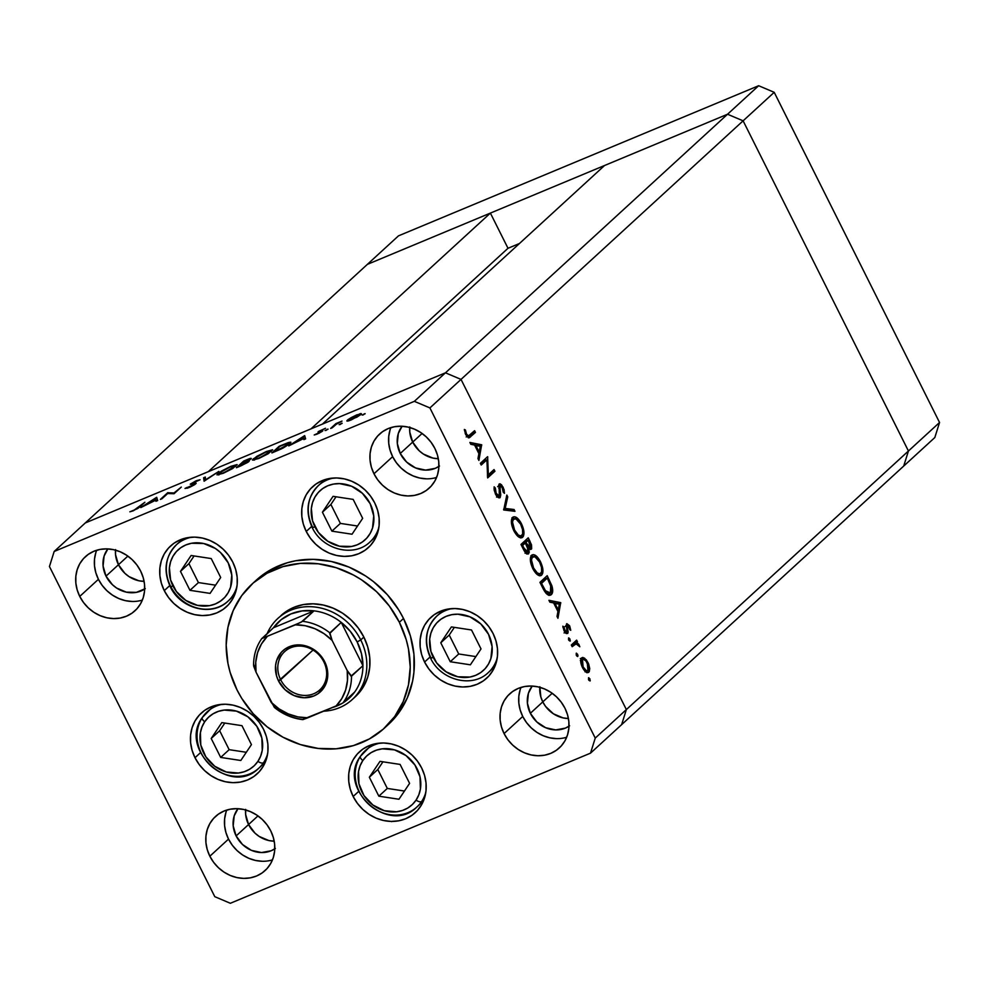 <?xml version="1.0" encoding="UTF-8"?>
<svg xmlns="http://www.w3.org/2000/svg" width="989" height="989" viewBox="0 0 989 989"><rect width="100%" height="100%" fill="white"/><g stroke="black" fill="none" stroke-linecap="round" stroke-linejoin="round"><path stroke-width="1.48" d="M377.39 533.615A38.212 33.923 47.5 0 1 376.067 534.233M312.19 527.471A4.896 0.692 -26.6 0 0 314.898 526.803A33.317 29.583 47.5 0 1 327.767 485.772A33.317 29.583 47.5 0 1 370.195 503.747L373.743 515.912L372.532 527.978L370.183 533.405L366.771 538.115L362.419 541.96L357.313 544.778L351.639 546.46L339.462 546.2L327.767 541.243L318.31 532.329L312.549 520.82L311.35 508.47L312.549 502.56L314.898 497.146L318.31 492.435L322.661 488.591L327.767 485.772L333.454 484.091L339.474 483.609L351.651 486.267L362.431 493.338L370.195 503.747A33.317 29.583 47.5 0 1 357.313 544.778A33.317 29.583 47.5 0 1 314.898 526.803A4.896 0.692 153.4 0 1 312.19 527.471A4.896 0.692 153.4 0 1 312.499 526.964A38.212 33.923 47.5 0 1 318.384 485.587A38.212 33.923 47.5 0 1 333.664 478.021M378.886 527.36A38.212 33.923 47.5 0 1 370.022 541.923L376.488 535.989M362.666 518.335L353.172 499.396L333.058 496.33L322.426 512.215L331.908 531.155L352.035 534.221L362.666 518.335L352.035 534.221L331.908 531.155L340.377 523.404L357.524 526.012L340.377 523.404L331.908 531.155L322.426 512.215L330.882 504.452L340.377 523.404L330.882 504.452L322.426 512.215L333.058 496.33L353.172 499.396L362.666 518.335M326.568 480.221A38.212 33.923 47.5 0 1 327.297 478.96M336.025 496.787L330.882 504.452L336.025 496.787M444.914 610.806A38.212 33.923 47.5 0 1 445.643 609.545M433.244 657.376A33.317 29.583 47.5 0 1 446.113 616.357A33.317 29.583 47.5 0 1 488.541 634.332L492.089 646.497L490.878 658.563L488.529 663.978L485.117 668.7L480.765 672.545L475.66 675.351L469.985 677.032L457.808 676.785L446.113 671.828L436.656 662.914L430.895 651.405L429.696 639.055L430.895 633.145L433.244 627.731L436.656 623.008L441.007 619.176L446.113 616.357L451.8 614.676L457.82 614.194L469.998 616.852L480.778 623.923L488.541 634.332A33.317 29.583 47.5 0 1 475.66 675.351A33.317 29.583 47.5 0 1 433.244 657.376A4.896 0.692 153.4 0 1 430.536 658.056A4.896 0.692 -26.6 0 0 433.244 657.376M443.196 610.238L436.73 616.172C425.443 627.966 423.379 641.923 430.524 658.056A4.896 0.692 153.4 0 1 430.845 657.549A38.212 33.923 47.5 0 1 436.73 616.172A38.212 33.923 47.5 0 1 452.01 608.606M497.232 657.945A38.212 33.923 47.5 0 1 488.368 672.508L494.834 666.574M440.773 642.788L450.255 661.74L470.381 664.806L481.013 648.92L471.518 629.981L451.404 626.915L440.773 642.788L449.229 635.037L458.723 653.976L475.87 656.597L458.723 653.976L450.255 661.74L458.723 653.976L449.229 635.037L440.773 642.788L451.404 626.915L471.518 629.981L481.013 648.92L470.381 664.806L450.255 661.74L440.773 642.788M495.736 664.188A38.212 33.923 47.5 0 1 494.413 664.818M454.371 627.36L449.229 635.037L454.371 627.36M425.814 792.387A38.212 33.923 47.5 0 1 421.648 801.473A4.896 2.201 -146.2 0 1 416.085 800.089A33.317 29.583 47.5 0 1 372.915 805.034A33.317 29.583 47.5 0 1 362.852 760.516A33.317 29.583 47.5 0 1 406.022 755.571A33.317 29.583 47.5 0 1 416.085 800.089A4.896 2.201 33.8 0 0 421.648 801.473L424.12 799.211L421.648 801.473A38.212 33.923 47.5 0 1 416.95 806.95A38.212 33.923 47.5 0 1 369.008 804.576A38.212 33.923 47.5 0 1 360.602 756.091A4.896 2.201 33.8 0 0 360.441 756.301A4.896 2.201 33.8 0 0 362.852 760.516L366.598 756.078L371.221 752.567L376.537 750.119L382.36 748.834L394.586 749.885L406.022 755.571L414.947 765.029L420.004 776.81L420.399 789.123L418.804 794.884L416.085 800.089L412.351 804.527L407.728 808.05L402.399 810.498L396.589 811.784L384.362 810.72L372.915 805.034L363.989 795.576L358.945 783.795L358.55 771.494L360.132 765.721L362.852 760.516A4.896 2.201 -146.2 0 1 360.441 756.301A4.896 2.201 -146.2 0 1 360.602 756.091A38.212 33.923 47.5 0 1 365.312 750.614A38.212 33.923 47.5 0 1 380.592 743.048M367.673 748.661A38.212 33.923 -132.5 0 0 360.602 756.091M379.986 761.357L369.354 777.243L378.836 796.182L398.963 799.248L409.594 783.362L400.1 764.423L379.986 761.357L400.1 764.423L409.594 783.362L398.963 799.248L378.836 796.182L387.305 788.431L404.452 791.039L387.305 788.431L378.836 796.182L369.354 777.243L377.81 769.479L387.305 788.431L377.81 769.479L369.354 777.243L379.986 761.357M414.589 808.903A38.212 33.923 -132.5 0 0 421.648 801.473M382.953 761.814L377.81 769.479L382.953 761.814M267.66 753.63A38.212 33.923 47.5 0 1 263.507 762.717A4.896 2.201 -146.2 0 1 257.931 761.332A33.317 29.583 47.5 0 1 214.761 766.277A33.317 29.583 47.5 0 1 204.698 721.76A33.317 29.583 47.5 0 1 247.88 716.815A33.317 29.583 47.5 0 1 257.931 761.332A4.896 2.201 33.8 0 0 263.507 762.717L265.979 760.454L263.507 762.717A38.212 33.923 47.5 0 1 258.797 768.193A38.212 33.923 47.5 0 1 210.855 765.82A38.212 33.923 47.5 0 1 202.461 717.346A4.896 2.201 33.8 0 0 202.288 717.544A4.896 2.201 33.8 0 0 204.698 721.76L208.444 717.322L213.068 713.811L218.384 711.363L224.206 710.077L236.433 711.128L247.88 716.815L256.806 726.272L261.85 738.054L262.246 750.367L260.651 756.128L257.931 761.332L254.198 765.783L249.574 769.294L244.246 771.741L238.436 773.027L226.209 771.964L214.761 766.277L205.836 756.82L200.792 745.051L200.396 732.738L201.991 726.964L204.698 721.76A4.896 2.201 -146.2 0 1 202.288 717.544A4.896 2.201 -146.2 0 1 202.461 717.346A38.212 33.923 47.5 0 1 207.158 711.857A38.212 33.923 47.5 0 1 222.438 704.292M209.52 709.904A38.212 33.923 -132.5 0 0 202.461 717.346M221.833 722.6L211.201 738.486L220.683 757.426L240.809 760.492L251.441 744.618L241.959 725.666L221.833 722.6L241.959 725.666L251.441 744.618L240.809 760.492L220.683 757.426L229.151 749.674L246.298 752.283L229.151 749.674L220.683 757.426L211.201 738.486L219.669 730.735L229.151 749.674L219.669 730.735L211.201 738.486L221.833 722.6M256.435 770.147A38.212 33.923 -132.5 0 0 263.507 762.717M224.8 723.058L219.669 730.735L224.8 723.058M184.609 539.401A38.212 33.923 47.5 0 1 185.351 538.14M172.951 585.97A33.317 29.583 47.5 0 1 185.821 544.951A33.317 29.583 47.5 0 1 228.236 562.914L231.785 575.091L230.585 587.157L228.236 592.572L224.824 597.282L220.473 601.127L215.367 603.945L209.693 605.627L197.516 605.367L185.808 600.41L176.363 591.496L170.603 579.987L169.403 567.637L170.603 561.74L172.951 556.325L176.363 551.602L180.715 547.758L185.821 544.951L191.495 543.258L203.672 543.517L215.379 548.475L220.485 552.505L228.236 562.914A33.317 29.583 47.5 0 1 215.367 603.945A33.317 29.583 47.5 0 1 172.951 585.97A4.896 0.692 153.4 0 1 170.244 586.65A4.896 0.692 -26.6 0 0 172.951 585.97M182.903 538.82L176.438 544.754C165.151 556.547 163.086 570.517 170.232 586.638A4.896 0.692 153.4 0 1 170.553 586.143A38.212 33.923 47.5 0 1 176.438 544.754A38.212 33.923 47.5 0 1 191.705 537.188M236.94 586.526A38.212 33.923 47.5 0 1 228.076 601.089A38.212 33.923 47.5 0 1 170.825 586.687M180.48 571.382L189.962 590.322L210.076 593.388L220.708 577.502L211.226 558.562L191.112 555.497L180.48 571.382L188.936 563.619L198.418 582.57L215.577 585.179L198.418 582.57L189.962 590.322L198.418 582.57L188.936 563.619L180.48 571.382L191.112 555.497L211.226 558.562L220.708 577.502L210.076 593.388L189.962 590.322L180.48 571.382M235.444 592.782A38.212 33.923 47.5 0 1 234.121 593.412M194.079 555.954L188.936 563.619L194.079 555.954M568.415 718.509A27.519 24.428 47.5 0 1 542.788 701.881L552.196 693.264L542.788 701.881L540.847 696.948L539.858 686.749L540.847 696.948L542.788 701.881A27.519 24.428 47.5 0 1 539.809 687.306A27.519 24.428 -132.5 0 0 542.788 701.881A27.519 24.428 -132.5 0 0 568.415 718.509L563.075 717.903L553.42 713.811L545.607 706.455L542.788 701.881L530.351 713.292L542.788 701.881L545.607 706.455L553.42 713.811L563.075 717.903L568.415 718.509M274.2 841.157A27.519 24.428 47.5 0 1 248.573 824.529L257.968 815.9L248.573 824.529L245.643 814.479L245.643 809.385L245.643 814.479L248.573 824.529A27.519 24.428 47.5 0 1 245.593 809.954A27.519 24.428 -132.5 0 0 248.573 824.529A27.519 24.428 -132.5 0 0 274.2 841.157M144.097 581.359A27.519 24.428 47.5 0 1 118.47 564.719L127.878 556.102L118.47 564.719L115.54 554.681L115.54 549.587L115.54 554.681L118.47 564.719A27.519 24.428 47.5 0 1 115.49 550.144A27.519 24.428 -132.5 0 0 118.47 564.719A27.519 24.428 -132.5 0 0 144.097 581.359L138.757 580.741L129.089 576.649L124.874 573.323L118.47 564.719L106.021 576.13L118.47 564.719L124.874 573.323L129.089 576.649L138.757 580.741L144.097 581.359M438.325 458.711A27.519 24.428 47.5 0 1 412.697 442.083L422.093 433.466L412.697 442.083L409.767 432.032L409.767 426.939L409.767 432.032L412.697 442.083A27.519 24.428 47.5 0 1 409.718 427.508A27.519 24.428 -132.5 0 0 412.697 442.083A27.519 24.428 -132.5 0 0 438.325 458.711L432.984 458.105L423.317 454.013L419.101 450.675L412.697 442.083L400.248 453.481L412.697 442.083L419.101 450.675L423.317 454.013L432.984 458.105L438.325 458.711M727.533 114.242L445.458 372.816L322.439 424.096L604.526 165.522L727.533 114.242L604.526 165.522L322.439 424.096L445.458 372.816L727.533 114.242L743.11 120.831L727.533 114.242L743.11 120.831L461.022 379.405L445.458 372.816L85.289 522.946L367.364 264.372L727.533 114.242L743.11 120.831L908.434 450.996L743.11 120.831L908.434 450.996L626.358 709.57L461.022 379.405L445.458 372.816L85.289 522.946L367.364 264.372L727.533 114.242L758.65 85.722L774.214 92.323L939.55 422.488L934.828 437.534L939.55 422.488L908.434 450.996L903.711 466.054L908.434 450.996L903.711 466.054L621.636 724.628L626.358 709.57L461.022 379.405L743.11 120.831L908.434 450.996L903.711 466.054L934.828 437.534L621.636 724.628L626.358 709.57L939.55 422.488L774.214 92.323L743.11 120.831L774.214 92.323L758.65 85.722L727.533 114.242M519.435 243.504L508 248.276L490.383 213.092L208.308 471.666L85.289 522.946L54.172 551.466L414.342 401.336L445.458 372.816L414.342 401.336L54.172 551.466L49.45 566.512L214.786 896.677L49.45 566.512L54.172 551.466L85.289 522.946L208.308 471.666L490.383 213.092L508 248.276L519.435 243.504M273.928 841.157L268.86 840.551L259.192 836.447L254.977 833.121L248.573 824.529L236.124 835.928L248.573 824.529L254.977 833.121L259.192 836.447L268.86 840.551L273.928 841.157M311.003 428.855L508 248.276L311.003 428.855M280.851 615.702L285.364 612.043L293.807 607.394L303.178 604.613L313.13 603.822L323.279 605.033L333.231 608.21L342.602 613.217L351.046 619.88L358.216 627.941L363.853 637.077A55.025 48.857 47.5 0 1 355.385 696.676L352.269 699.52A55.025 48.857 47.5 0 1 323.65 711.202A55.025 48.857 -132.5 0 0 360.738 639.932A55.025 48.857 -132.5 0 0 312.512 606.789A55.025 48.857 -132.5 0 0 267.228 633.455A55.025 48.857 47.5 0 1 277.909 618.397A55.025 48.857 47.5 0 1 360.738 639.932L363.853 637.077L367.735 646.942L369.713 657.166L369.713 667.352L367.735 677.094L363.841 686.032L358.203 693.833L353.79 698.061M257.288 579.257L271.233 569.441L287.144 562.803L295.649 560.763L313.34 559.354L331.377 561.505L349.08 567.142L365.745 576.055L373.483 581.643L387.428 594.785L398.876 610.151L403.512 618.471A97.824 86.847 -132.5 0 0 256.25 580.197L252.096 583.992A97.824 86.847 47.5 0 1 399.358 622.279L403.512 618.471L410.41 636.014L413.934 654.186L413.921 672.285L412.598 681.087L407.357 697.789L398.851 712.735L388.405 724.455A97.824 86.847 -132.5 0 0 403.512 618.471L399.358 622.279A97.824 86.847 47.5 0 1 384.301 728.225A97.824 86.847 47.5 0 1 237.039 689.939A97.824 86.847 47.5 0 1 252.096 583.992M232.811 596.75A41.266 36.642 -132.5 0 0 234.022 596.342M164.273 590.618L169.737 585.612L164.273 590.618L161.368 583.213L159.884 575.549L159.884 567.921L161.368 560.602L164.285 553.902L168.513 548.054L173.891 543.295L180.221 539.809L187.255 537.732L194.722 537.126L202.337 538.041L209.792 540.414L216.826 544.185L223.155 549.179L228.533 555.212L232.761 562.073A41.266 36.642 47.5 0 1 226.407 606.764A41.266 36.642 47.5 0 1 164.273 590.618A41.266 36.642 47.5 0 1 170.64 545.928A41.266 36.642 47.5 0 1 232.761 562.073L235.679 569.479L237.162 577.143L237.15 584.771L235.666 592.09L232.761 598.79L228.521 604.638L223.143 609.397L216.814 612.883L209.779 614.96L202.325 615.566L194.709 614.651L187.242 612.265L180.208 608.507L173.891 603.513L168.501 597.467L164.273 590.618M374.757 537.583A41.266 36.642 -132.5 0 0 375.968 537.163M306.231 531.452L311.683 526.445L306.231 531.452L303.314 524.046L301.83 516.382L301.83 508.742L303.314 501.435L306.231 494.723L310.459 488.887L315.85 484.128L322.179 480.642L329.201 478.552L336.668 477.959L344.283 478.874L351.738 481.247L358.772 485.006L365.102 490.012L370.479 496.045L374.707 502.907A41.266 36.642 47.5 0 1 368.353 547.597A41.266 36.642 47.5 0 1 306.231 531.452A41.266 36.642 47.5 0 1 312.586 486.749A41.266 36.642 47.5 0 1 374.707 502.907L377.625 510.299L379.108 517.964L379.108 525.604L377.613 532.923L374.707 539.623L370.479 545.471L365.089 550.218L358.76 553.704L351.738 555.793L344.271 556.387L336.656 555.484L329.189 553.098L322.167 549.34L315.837 544.346L310.459 538.3L306.231 531.452M493.103 668.168A41.266 36.642 -132.5 0 0 494.315 667.748M424.578 662.037L430.03 657.03L424.578 662.037L421.66 654.631L420.177 646.967L420.177 639.327L421.66 632.02L424.578 625.308L428.806 619.473L434.196 614.713L440.525 611.227L447.547 609.137L455.014 608.544L462.629 609.447L470.084 611.832L477.118 615.591L483.448 620.585L488.826 626.63L493.054 633.479A41.266 36.642 47.5 0 1 486.699 678.182A41.266 36.642 47.5 0 1 424.578 662.037A41.266 36.642 47.5 0 1 430.932 617.334A41.266 36.642 47.5 0 1 493.054 633.479L495.971 640.884L497.455 648.549L497.455 656.189L495.959 663.495L493.054 670.208L488.826 676.056L483.436 680.803L477.106 684.289L470.084 686.378L462.617 686.972L455.002 686.069L447.535 683.683L440.513 679.925L434.183 674.931L428.806 668.885L424.578 662.037M421.685 802.611A41.266 36.642 -132.5 0 0 422.896 802.203M353.16 796.479L358.611 791.472L353.16 796.479L350.242 789.074L348.758 781.409L348.758 773.781L350.242 766.463L353.16 759.762L357.388 753.915L362.778 749.155L369.107 745.669L376.129 743.592L383.596 742.986L391.211 743.901L398.678 746.275L405.7 750.045L412.03 755.04L417.407 761.085L421.635 767.934A41.266 36.642 47.5 0 1 415.281 812.624A41.266 36.642 47.5 0 1 353.16 796.479A41.266 36.642 47.5 0 1 359.514 751.788A41.266 36.642 47.5 0 1 421.635 767.934L424.553 775.339L426.036 783.004L426.036 790.631L424.541 797.95L421.635 804.65L417.407 810.498L412.017 815.257L405.688 818.744L398.666 820.821L391.199 821.426L383.584 820.511L376.117 818.138L369.095 814.367L362.765 809.373L357.388 803.328L353.16 796.479M263.531 763.854A41.266 36.642 -132.5 0 0 264.743 763.446M195.006 757.722L200.458 752.716L195.006 757.722L192.089 750.317L190.605 742.652L190.605 735.025L192.101 727.706L195.006 721.006L199.234 715.158L204.624 710.399L210.954 706.912L217.988 704.836L225.443 704.23L233.058 705.145L240.525 707.531L247.547 711.289L253.876 716.283L259.254 722.329L263.482 729.177A41.266 36.642 47.5 0 1 257.128 773.868A41.266 36.642 47.5 0 1 195.006 757.722A41.266 36.642 47.5 0 1 201.36 713.032A41.266 36.642 47.5 0 1 263.482 729.177L266.4 736.582L267.883 744.247L267.883 751.887L266.4 759.193L263.482 765.894L259.254 771.741L253.864 776.501L247.547 779.987L240.512 782.064L233.045 782.67L225.43 781.755L217.976 779.381L210.941 775.611L204.612 770.616L199.234 764.584L195.006 757.722M225.937 812.426L224.614 818.917L224.614 825.704L225.925 832.528L228.521 839.105L209.853 856.214A36.68 32.563 47.5 0 1 215.503 816.481A36.68 32.563 47.5 0 1 270.726 830.834L273.31 837.423L274.633 844.235L274.633 851.022L273.31 857.525L270.714 863.484L266.956 868.676L262.172 872.904L256.547 876.007L250.291 877.849L243.665 878.38L236.903 877.577L230.264 875.463L224.008 872.113L218.384 867.674L213.612 862.309L209.853 856.214L207.257 849.638L205.947 842.826L205.947 836.039L207.27 829.536L209.853 823.577L213.612 818.373L218.396 814.145L224.021 811.054L230.276 809.2L236.903 808.668L243.677 809.472L250.304 811.598L256.559 814.936L262.184 819.374L266.968 824.752L270.726 830.834A36.68 32.563 47.5 0 1 265.077 870.567A36.68 32.563 47.5 0 1 209.853 856.214L228.521 839.105A36.68 32.563 -132.5 0 0 272.457 859.886M390.049 429.98L388.739 436.483L388.739 443.27L390.049 450.082L392.633 456.658L373.978 473.768A36.68 32.563 47.5 0 1 379.615 434.035A36.68 32.563 47.5 0 1 434.851 448.4L437.435 454.977L438.757 461.789L438.745 468.576L437.435 475.079L434.839 481.037L431.08 486.229L426.296 490.457L420.671 493.56L414.416 495.402L407.789 495.946L401.015 495.13L394.388 493.017L388.133 489.679L382.508 485.228L377.724 479.863L373.978 473.768L371.382 467.191L370.071 460.38L370.071 453.592L371.382 447.09L373.978 441.131L377.736 435.939L382.52 431.711L388.145 428.608L394.401 426.754L401.027 426.222L407.802 427.025L414.428 429.152L420.684 432.49L426.308 436.928L431.093 442.306L434.851 448.4A36.68 32.563 47.5 0 1 429.201 488.121A36.68 32.563 47.5 0 1 373.978 473.768L392.633 456.658A36.68 32.563 -132.5 0 0 436.582 477.44M96.687 550.255A36.68 32.563 -132.5 0 0 98.418 579.307L79.75 596.416A36.68 32.563 47.5 0 1 85.4 556.683A36.68 32.563 47.5 0 1 140.623 571.036L143.207 577.613L144.53 584.437L144.53 591.224L143.207 597.715L140.623 603.673L136.853 608.878L132.069 613.106L126.444 616.196L120.201 618.051L113.562 618.582L106.8 617.779L100.161 615.665L93.918 612.315L88.293 607.876L83.509 602.499L79.75 596.416L77.167 589.827L75.844 583.016L75.844 576.228L77.167 569.738L79.75 563.767L83.509 558.575L88.293 554.347L93.918 551.256L100.173 549.402L106.812 548.87L113.574 549.674L120.213 551.788L126.456 555.138L132.081 559.576L136.865 564.942L140.623 571.036A36.68 32.563 47.5 0 1 134.974 610.769A36.68 32.563 47.5 0 1 79.75 596.416L98.418 579.307A36.68 32.563 -132.5 0 0 142.354 600.088M521.005 687.417A36.68 32.563 -132.5 0 0 522.736 716.456L504.069 733.566A36.68 32.563 47.5 0 1 509.718 693.845A36.68 32.563 47.5 0 1 564.942 708.198L567.538 714.775L568.848 721.587L568.848 728.374L567.525 734.876L564.942 740.835L561.183 746.027L556.399 750.255L550.774 753.358L544.519 755.213L537.88 755.744L531.118 754.928L524.479 752.814L518.236 749.477L512.611 745.038L507.827 739.661L504.069 733.566L501.485 726.989L500.162 720.177L500.162 713.39L501.485 706.888L504.081 700.929L507.839 695.737L512.623 691.509L518.248 688.406L524.491 686.551L531.13 686.02L537.892 686.836L544.531 688.95L550.774 692.288L556.399 696.738L561.183 702.103L564.942 708.198A36.68 32.563 47.5 0 1 559.292 747.931A36.68 32.563 47.5 0 1 504.069 733.566L522.736 716.456A36.68 32.563 -132.5 0 0 566.685 737.238M568.996 726.21A27.519 24.428 47.5 0 1 530.351 713.292A27.519 24.428 47.5 0 1 532.193 686.069L528.41 693.277L527.421 703.241L530.351 713.292L536.755 721.883L545.656 727.719L555.707 729.919L565.374 728.127L569.59 725.802M144.678 589.048A27.519 24.428 47.5 0 1 106.021 576.13A27.519 24.428 47.5 0 1 107.875 548.907L104.092 556.115L103.091 566.079L106.021 576.13L112.437 584.722L116.653 588.059L126.308 592.151L136.358 592.362L145.272 588.64M438.893 466.412A27.519 24.428 47.5 0 1 400.248 453.481A27.519 24.428 47.5 0 1 402.103 426.259L398.307 433.479L397.318 443.443L400.248 453.481L406.652 462.086L415.553 467.921L425.604 470.109L435.271 468.329L439.487 466.004M274.769 848.846A27.519 24.428 47.5 0 1 236.124 835.928A27.519 24.428 47.5 0 1 237.978 808.705L234.183 815.925L233.194 825.889L236.124 835.928L242.528 844.532L251.441 850.367L261.479 852.555L271.147 850.775L275.362 848.451M429.906 407.925L595.242 738.091L626.358 709.57L461.022 379.405L429.906 407.925L414.342 401.336L429.906 407.925L461.022 379.405L445.458 372.816L461.022 379.405L626.358 709.57L595.242 738.091L429.906 407.925M486.909 459.811L481.21 465.04L480.357 463.334L487.614 456.683L488.343 474.794L494.055 469.552L494.908 471.259L487.651 477.91L486.909 459.811L487.651 477.91L494.908 471.259L494.055 469.552L488.343 474.794L487.614 456.683L480.357 463.334L481.21 465.04L486.909 459.811L484.375 460.874L486.909 459.811M500.001 485.723L498.555 486.328L500.001 485.723L502.313 487.664L503.228 492.213L504.452 493.338L503.154 487.169L502.251 487.54L503.154 487.169L499.124 484.054L499.297 495.946L496.206 493.363L495.304 493.734L496.206 493.363L495.328 488.084L494.055 488.628L495.328 488.084L494.154 486.823L495.452 494.043C497.158 497.183 498.716 498.382 500.137 497.652L497.9 497.294L495.724 494.549L494.179 490.136L494.154 486.823L495.328 488.084L496.033 493.004L498.468 496.045L499.668 494.611L498.975 484.202L499.964 483.782L501.596 484.845L504.081 489.617L504.452 493.338L503.228 492.213L502.041 487.157L500.496 485.599L499.779 486.056L500.743 494.92L500.137 497.652L500.187 485.611L497.64 486.675M503.71 509.965L506.825 495.056L507.74 496.874L505.181 508.433L514.07 509.508L514.972 511.325L503.71 509.965L514.972 511.325L514.07 509.508L505.181 508.433L507.74 496.874L506.825 495.056L503.71 509.965M513.872 530.809L511.375 520.968L512.302 517.742L514.478 516.74L517.395 518.174L520.387 521.784L523.923 531.81L523.329 536.372L520.832 537.868L517.531 536.026L513.872 530.809C517.123 536.693 520.053 538.844 522.662 537.237C524.739 534.53 524.331 530.005 521.426 523.663C518.162 517.84 515.244 515.739 512.648 517.358C510.621 520.066 511.029 524.553 513.872 530.809M532.848 568.7L530.339 558.859L531.278 555.633L533.454 554.619L536.99 556.622L540.402 561.554L542.602 567.735L542.751 573.051L541.243 575.425L538.684 575.437L535.766 573.15L532.848 568.7C536.1 574.584 539.03 576.723 541.638 575.128C543.715 572.408 543.295 567.884 540.402 561.554C537.138 555.719 534.208 553.617 531.625 555.249C529.597 557.957 530.005 562.444 532.848 568.7M548.944 600.311L560.701 602.647L557.944 618.286L557.017 616.444L557.944 611.511L553.642 602.919L549.872 602.165L548.944 600.311L549.872 602.165L553.642 602.919L557.944 611.511L557.017 616.444L557.944 618.286L560.701 602.647L558.229 603.822L560.701 602.647L548.944 600.311M588.69 679.938L588.789 677.712L590.26 680.642L588.851 680.234L590.074 680.964L589.889 678.837L588.504 677.811L588.69 679.938M582.855 659.861L581.099 658.674L584.462 658.056L581.631 657.883L582.88 657.425L586.316 659.836L588.665 664.039L589.741 668.589L589.259 671.63L587.478 672.656L583.238 668.923L580.728 661.765L581.631 657.883C580.147 659.836 580.432 663.063 582.484 667.563C584.82 671.803 586.922 673.348 588.801 672.211L589.741 668.589L587.973 662.531L584.462 658.056L581.915 659.119L582.447 659.515M576.402 655.41L576.5 653.173L577.996 655.583L577.663 656.511L576.748 655.979L577.799 656.436L577.613 654.298L576.216 653.272L576.402 655.41M572.174 646.707L571.321 645.001L576.636 640.143L577.477 641.836L576.698 642.553L578.676 644.148L579.826 646.781L576.216 643.678L572.174 646.707L575.932 643.703L579.826 646.781L576.698 642.553L577.477 641.836L576.636 640.143L571.321 645.001L572.174 646.707M568.737 640.106L568.848 637.88L570.307 640.81L568.91 640.402L570.134 641.132L569.948 639.005L568.551 637.979L568.737 640.106M566.784 631.81L564.707 630.141L563.915 630.475L564.707 630.141L563.891 626.89L562.926 627.298L563.891 626.89L562.828 626.21L564.089 630.834L567.661 633.479L568.156 632.082L565.72 633.108L568.156 632.082L567.649 628.905L566.784 629.276L567.649 628.905L567.204 626.433L566.24 626.841L567.451 625.518L566.116 626.074L567.451 625.518L569.071 626.667L569.701 629.573L570.74 630.302L569.713 626.062L566.87 623.651L569.54 625.716L570.74 630.302L567.612 625.431L567.859 633.244L566.462 633.603L564.509 631.6L562.828 626.21L563.891 626.89L565.214 630.994L566.784 631.81L566.573 623.849L567.056 630.883L564.089 632.96M551.269 594.649L548.45 595.106L546.089 593.363L539.945 582.348L547.201 575.685L552.295 587.268L552.678 591.335L551.269 594.649C552.925 593.177 553.135 590.21 551.874 585.76L547.201 575.685L539.945 582.348L542.887 588.208C545.965 594.29 548.759 596.429 551.269 594.649L550.465 595.168M523.54 549.575L520.98 544.457L528.237 537.806L531.513 544.852L531.649 548.672L530.475 549.488L528.658 548.388L529.263 552.357L528.138 554.025L526.185 553.308L523.54 549.575C525.369 553.148 527.075 554.532 528.633 553.741L528.658 548.388L531.303 549.167L530.079 541.502L528.237 537.806L520.98 544.457L523.54 549.575M469.899 442.454L481.655 444.778L478.899 460.417L477.971 458.575L478.899 453.642L474.596 445.05L470.826 444.308L469.899 442.454L470.826 444.308L474.596 445.05L478.899 453.642L477.971 458.575L478.899 460.417L481.655 444.778L479.183 445.965L481.655 444.778L469.899 442.454M466.585 434.22L468.44 435.964L474.596 430.697L475.449 432.391L468.514 437.855L465.634 434.48L464.348 429.461L465.399 429.955L466.585 434.22L465.399 429.955L464.348 429.461L465.794 434.801L469.281 437.781L475.449 432.391L474.596 430.697L468.699 435.902L466.585 434.22L465.695 434.591L466.585 434.22M167.685 493.523L161.986 498.753L160.391 499.408L167.648 492.757L174.002 492.967L181.308 487.07L174.052 493.721L167.685 493.523L174.052 493.721L181.308 487.07L174.002 492.967L167.648 492.757L160.391 499.408L161.986 498.753L167.685 493.523M195.859 483.745L194.017 483.337L194.351 484.004L194.017 483.337L192.632 484.214L192.126 483.3L200.075 479.764L196.564 480.617L190.494 483.992L194.351 484.004L194.462 484.758L189.715 487.268L186.884 487.49L187.255 488.257L186.884 487.49L185.005 488.455L188.825 487.651L195.056 484.375L188.392 487.837L185.005 488.455L193.943 484.659L194.351 484.004L190.259 484.239L195.698 480.988L200.075 479.764L192.237 483.201L196.181 483.201M204.093 481.198L203.61 477.761L205.316 477.057L205.514 479.838L218.866 471.407L204.093 481.198L218.866 471.407L205.514 479.838L205.316 477.057L203.61 477.761L204.093 481.198M223.291 473.286L216.937 474.782L221.351 471.147L230.771 466.351L237.001 464.595L232.749 468.502L223.291 473.286L237.187 464.731L230.771 466.351L217.704 473.719L218.334 474.967L217.704 473.719L216.962 474.868L223.291 473.286M258.797 458.488L252.442 459.972L256.856 456.337L266.288 451.553L272.507 449.785L268.254 453.704L258.797 458.488L272.704 449.933L266.288 451.553L253.221 458.921L253.839 460.169L253.221 458.921L252.467 460.07L258.797 458.488M288.776 445.903L304.686 435.642L305.613 438.881L303.883 439.598L303.586 438.56L288.776 445.903L303.586 438.56L303.883 439.598L305.613 438.881L304.451 435.729L305.057 436.94L304.451 435.729L288.776 445.903M363 415.009L365.077 413.625L362.122 415.071M347.411 420.14C346.101 421.524 347.436 421.425 351.392 419.843L360.837 414.539L360.948 413.55L361.232 414.131L356.893 414.811L351.07 417.679L347.411 420.14L347.856 421.054L347.411 420.14L348.412 419.336L360.293 413.637L361.393 413.686L361.072 414.317L356.942 417.135L346.867 420.968M340.006 424.59L342.083 423.205L339.128 424.652M332.242 427.78L330.66 428.435L335.963 423.576L342.021 421.091L336.483 424.108L332.242 427.78L336.136 424.355L342.021 421.091L335.963 423.576L330.66 428.435L332.242 427.78M325.9 430.475L327.977 429.09L325.022 430.536M318.273 431.6L325.505 428.262L320.065 430.771L322.81 430.771L319.163 433.194L314.205 434.987L320.918 431.797L318.273 431.6L320.918 431.797L314.205 434.987L317.197 434.097L322.538 431.105L319.892 430.907L325.505 428.262L318.05 432.106M290.037 443.604L283.052 448.066L271.926 452.925L279.182 446.262L289.134 442.367L290.84 442.219L290.037 443.604L290.914 442.318L288.145 442.664L279.182 446.262L271.926 452.925L290.037 443.604M248.944 461.467L247.386 461.195L247.918 462.259L247.386 461.195L250.983 458.921C251.799 457.944 250.526 458.179 247.139 459.625L243.677 461.072L236.42 467.723L241.217 465.72L236.42 467.723L243.677 461.072L251.293 458.587L247.386 461.195L249.339 460.849L248.412 461.912L241.217 465.72L249.352 460.862M140.809 507.567L156.719 497.319L157.659 500.558L155.928 501.275L155.632 500.236L140.809 507.567L155.632 500.236L155.928 501.275L157.659 500.558L156.497 497.405L157.103 498.617L156.497 497.405L140.809 507.567M134.133 510.077L144.889 502.251L137.681 508.569L129.856 511.82L133.305 510.794L139.981 506.739L144.889 502.251L138.707 507.827L134.133 510.077M590.52 753.148L230.35 903.278L590.52 753.148L595.242 738.091L590.52 753.148L621.636 724.628L590.52 753.148M621.636 724.628L626.358 709.57L621.636 724.628M214.786 896.677L230.35 903.278L214.786 896.677M520.152 689.778L518.829 696.281L518.829 703.068L520.152 709.879L522.736 716.456L526.494 722.551L531.278 727.916L536.903 732.367L543.146 735.705L549.785 737.819L556.547 738.635M95.834 552.616L94.511 559.119L94.511 565.906L95.834 572.718L98.418 579.307L102.176 585.389L106.96 590.767L112.585 595.205L118.828 598.543L125.467 600.669L132.229 601.473M390.902 427.607A36.68 32.563 -132.5 0 0 392.633 456.658L396.391 462.753L401.175 468.118L406.8 472.557L413.056 475.907L419.682 478.021L426.457 478.824M226.778 810.053A36.68 32.563 -132.5 0 0 228.521 839.105L232.279 845.199L237.051 850.565L242.676 855.003L248.931 858.353L255.57 860.467L262.332 861.271M212.412 706.344A41.266 36.642 -132.5 0 0 211.893 707.518M370.566 745.1A41.266 36.642 -132.5 0 0 370.047 746.275M441.984 610.658A41.266 36.642 -132.5 0 0 441.465 611.832M323.638 480.073A41.266 36.642 -132.5 0 0 323.119 481.247M181.679 539.24A41.266 36.642 -132.5 0 0 181.16 540.414M237.039 689.939L241.675 698.271L253.122 713.625L267.055 726.767L282.965 737.201L300.236 744.519L318.186 748.426L336.136 748.797L353.407 745.607L369.317 738.968L383.262 729.153L394.71 716.531L403.215 701.584L408.457 684.895L410.225 667.093L408.457 648.871L406.269 639.821L399.358 622.279L389.345 606.034L376.586 591.706L361.591 579.863L353.432 575.017L336.161 567.698L318.211 563.779L300.26 563.409L283.002 566.61L267.092 573.237L253.135 583.053L241.687 595.675L233.181 610.621L227.952 627.323L226.172 645.125L227.94 663.347L230.128 672.396L237.039 689.939M281.012 615.541A55.025 48.857 47.5 0 1 363.853 637.077L360.738 639.932A55.025 48.857 47.5 0 1 352.269 699.52M392.287 821.377L391.557 821.624M365.077 413.835L364.212 413.897M360.837 414.539L360.948 413.55M356.225 415.405C359.23 414.218 360.231 414.156 359.242 415.207L352.047 419.249C349.018 420.449 348.004 420.535 348.993 419.484L356.225 415.405L348.573 420.053L356.275 417.185L359.675 414.626L356.225 415.405M359.984 415.232L359.65 414.564L359.242 415.207M348.919 420.77L348.993 419.484M342.095 423.416L341.217 423.477M336.297 424.244L335.963 423.576L336.297 424.244M327.977 429.3L327.099 429.362M321.61 431.797L321.153 430.895L321.61 431.797M304.068 439.524L303.586 438.56L304.068 439.524M303.129 436.99L304.13 439.499L303.487 438.226L297.306 441.181L303.129 436.99L304.34 439.413L303.129 436.99L297.145 440.871L303.487 438.226L303.129 436.99M274.262 451.577L280.035 446.286L286.538 443.678C289.171 442.812 289.802 443.01 288.442 444.271L281.704 448.734L274.423 451.886L288.442 444.271L289.134 443.319L288.133 443.208L280.035 446.286L274.262 451.577M289.517 444.049L289.122 443.27L288.442 444.271M265.621 452.196C270.158 450.378 271.728 450.242 270.331 451.775L259.477 457.833C254.977 459.638 253.419 459.774 254.816 458.253L265.621 452.196L257.313 456.448L254.198 459.106L258.042 458.402L265.843 454.742L270.949 450.91L265.621 452.196M271.32 451.627L270.924 450.848L270.331 451.775M254.63 459.984L254.816 458.253M249.846 459.774L249.018 459.316L244.53 461.084L249.562 459.959L242.354 463.532L244.53 461.084L242.194 463.223L249.376 459.601M241.452 463.903L245.742 462.16L247.547 462.506L238.905 466.684L241.452 463.903L238.757 466.375L247.584 461.752L241.452 463.903M230.103 467.006C234.653 465.189 236.223 465.04 234.813 466.573L223.971 472.631C219.459 474.436 217.914 474.584 219.298 473.051L230.103 467.006L221.796 471.246L218.693 473.904L222.537 473.199L230.326 469.552L235.431 465.72L230.103 467.006M235.802 466.425L235.419 465.658L234.813 466.573M219.113 474.782L219.298 473.051M205.02 480.58L203.61 477.761L205.02 480.58M168.043 493.548L167.648 492.757L168.043 493.548M168.464 493.573L167.982 492.621L168.464 493.573M156.114 501.2L155.632 500.236L156.114 501.2M155.174 498.666L156.175 501.176L155.533 499.902L149.339 502.857L155.174 498.666L156.386 501.077L155.174 498.666L149.191 502.548L155.533 499.902L155.174 498.666M588.467 679.431L589.889 678.837L588.467 679.431M587.182 662.853L587.973 662.531L587.182 662.853M588.616 669.059L589.741 668.589L588.616 669.059M587.194 670.925L586.823 672.483M587.738 672.656L588.801 672.211L587.738 672.656M581.099 658.674L580.333 658.489M586.724 672.693L587.206 670.839M587.948 670.517L588.455 666.339L586.106 661.159L583.473 659.243L580.704 660.331L582.472 659.589L581.779 662.531L583.139 666.957L582.348 667.278L583.139 666.957L586.329 670.678L587.948 670.517C586.514 671.383 584.907 670.196 583.139 666.957L582.472 659.589C583.906 658.723 585.525 659.898 587.318 663.112L587.948 670.517L585.031 671.828M582.472 659.589L580.32 660.392M576.179 654.891L577.613 654.298L576.179 654.891M575.474 644.457L574.164 643.616L574.535 642.071L574.943 642.899L577.477 641.836L574.943 642.899L576.698 642.553L574.164 643.616L575.005 644.062M578.478 645.458L579.27 645.137L578.478 645.458M573.397 644.766L575.932 643.703M571.803 645.965L573.954 645.075L571.803 645.965M568.527 639.599L569.948 639.005L568.527 639.599M569.713 626.062L568.922 626.396L569.713 626.062M567.451 625.518L565.065 626.494M565.572 632.342L565.621 633.009M565.139 632.49L566.474 631.934M566.808 626.445L565.955 625.345M565.621 633.145L565.473 631.612M558.464 603.871L560.825 602.894L558.464 603.871M549.81 602.041L558.167 603.71L549.81 602.041M559.341 604.044L558.241 609.929L557.339 610.3L558.241 609.929L554.854 603.154L553.951 603.537L559.341 604.044L554.854 603.154L558.241 609.929L559.341 604.044M545.1 577.613L545.681 578.75L545.1 577.613M548.227 579.888L549.118 579.517L548.227 579.888M550.935 586.156L551.874 585.76L550.935 586.156M550.02 593.239L549.118 595.291M548.994 595.427L550.144 592.399M540.365 583.176L544.778 579.134L540.365 583.176M550.416 592.943L551.405 591.051L551.232 587.281L547.313 578.071L541.539 583.362L542.627 585.537L541.737 585.908L542.627 585.537L545.532 590.779L544.531 591.199L545.532 590.779L548.252 593.301L550.416 592.943L545.532 590.779L541.539 583.362L540.649 583.733L547.313 578.071L544.778 579.134L547.313 578.071L550.688 585.414L550.416 592.943L547.238 594.414M532.292 554.804L531.625 555.249M531.204 555.719L533.096 556.547L530.463 557.648M532.478 556.943L531.464 559.91L533.553 567.946L532.663 568.316L533.553 567.946L537.361 573.027L540.093 573.843L541.675 571.716L541.478 567.34L539.697 562.321C542.059 567.463 542.417 571.172 540.785 573.422C538.622 574.683 536.223 572.854 533.553 567.946C531.217 562.852 530.858 559.181 532.478 556.943C534.616 555.694 537.027 557.487 539.697 562.321L540.402 561.554L539.5 561.925L534.901 556.72L530.438 557.796L533.071 556.56M539.45 575.796L540.291 573.768L539.512 575.722M540.093 575.771L541.638 575.128L540.093 575.771M540.921 575.598L541.638 575.128M533.219 556.634L530.92 555.682M540.785 573.422L537.67 574.856M526.136 539.722L526.704 540.872L526.136 539.722M529.189 541.873L530.079 541.502L529.189 541.873M530.537 549.488L531.303 549.167L530.537 549.488M527.854 548.722L528.658 548.388L527.854 548.722M526.766 552.505L526.68 553.667M527.829 554.075L528.633 553.741L527.829 554.075M526.593 553.988L526.766 552.369M525.555 550.762L525.641 551.38M521.388 545.285L525.27 542.998L527.52 547.745L527.78 552.035L523.787 547.894L522.884 548.265L523.787 547.894L522.575 545.471L521.673 545.841L525.27 542.998L521.388 545.285M523.626 543.678L525.802 541.243L528.336 540.179L530.438 547.473L526.581 543.456L525.691 543.839L526.581 543.456L526.012 542.318L523.626 543.678M527.817 548.598L530.005 547.659M530.438 547.473L530.549 545.001L528.336 540.179L526.012 542.318L528.336 540.179L525.802 541.243L523.478 543.369L526.012 542.318L528.485 546.682L530.252 547.597L527.693 548.672M527.347 552.221L525.74 552.888M513.328 516.913L512.648 517.358M512.24 517.828L514.132 518.656M513.514 519.052L512.487 522.019L514.577 530.067L513.687 530.438L514.577 530.067L518.384 535.136L521.129 535.951L522.699 533.825L522.501 529.461L520.721 524.43C523.082 529.585 523.441 533.281 521.809 535.543C519.658 536.792 517.247 534.975 514.577 530.067C512.24 524.961 511.882 521.302 513.514 519.052C515.652 517.803 518.051 519.596 520.721 524.43L521.426 523.663L520.523 524.046L515.937 518.829L511.498 519.757M520.486 537.905L521.314 535.877L520.548 537.831M521.116 537.88L522.662 537.237L521.116 537.88M521.945 537.707L522.662 537.237M514.243 518.743L511.943 517.791M521.809 535.543L518.693 536.965M506.294 497.479L507.74 496.874L506.294 497.479M503.735 509.038L505.181 508.433L503.735 509.038M503.611 509.607L511.523 510.559L514.07 509.508L511.709 510.93L503.611 509.607M499.297 495.946L496.552 497.121M497.306 496.762L498.876 496.107M498.567 485.426L499.185 486.032M498.777 488.207L499.692 487.837L498.777 488.207M499.334 491.422L500.236 491.038L499.334 491.422M499.618 486.576L499.062 485.908M486.749 457.474L487.787 457.042L486.749 457.474M485.278 458.822L485.327 460.466L485.278 458.822M487.379 475.19L488.343 474.794L487.379 475.19M491.953 471.481L492.374 472.309L494.908 471.259L492.374 472.309L487.441 476.834L492.374 472.309L491.953 471.481M484.375 460.874L480.765 464.162L484.375 460.874M479.418 446.002L481.779 445.025L479.418 446.002M470.764 444.185L479.121 445.841L470.764 444.185M480.295 446.175L479.195 452.06L478.293 452.443L479.195 452.06L475.796 445.297L474.905 445.668L480.295 446.175L475.796 445.297L479.195 452.06L480.295 446.175M472.495 432.626L472.915 433.454L475.449 432.391L472.915 433.454L468.23 437.744L472.915 433.454L472.495 432.626M468.353 437.806L470.554 436.891L468.353 437.806M464.459 430.351L465.399 429.955L464.459 430.351M465.139 433.269L466.066 432.873L465.139 433.269M527.78 552.035L527.953 549.068L525.27 542.998L522.575 545.471L525.752 551.207L527.594 552.159L525.035 553.234M280.666 679.727A25.986 23.068 -132.5 0 0 313.748 693.746A25.986 23.068 -132.5 0 0 323.786 661.765L324.689 661.69A27.816 24.7 47.5 0 1 313.933 695.947A27.816 24.7 47.5 0 1 278.527 680.939L313.056 650.045L280.666 679.727A25.986 23.068 47.5 0 1 284.671 651.59A25.986 23.068 47.5 0 1 323.786 661.765A25.986 23.068 47.5 0 1 319.781 689.902A25.986 23.068 47.5 0 1 280.666 679.727L278.527 680.939L276.561 675.944L275.56 665.634L276.561 660.701L281.383 652.246L285.005 649.044L294.017 645.285L299.049 644.877L309.211 647.103L318.211 653L324.689 661.69L326.654 666.685L327.643 676.995L326.642 681.928L324.689 686.453L318.198 693.598L313.933 695.947L304.167 697.752L294.005 695.539L285.005 689.63L278.527 680.939A27.816 24.7 47.5 0 1 289.27 646.695A27.816 24.7 47.5 0 1 324.689 661.69L323.786 661.765A25.986 23.068 -132.5 0 0 290.704 647.746A25.986 23.068 -132.5 0 0 280.666 679.727M253.753 664.571L256.015 672.112L271.11 702.239L275.437 707.877A51.972 46.137 47.5 0 0 302.683 719.423L336.05 706.022L341.774 698.63L345.631 689.976L347.473 680.457L347.201 670.53L332.106 640.39L329.671 633.492L341.254 622.402L362.938 665.696L351.021 676.142L347.201 670.53L332.106 640.39L324.058 633.702L314.972 628.732L305.267 625.74L295.402 624.838L261.986 638.412L273.434 627.768L314.02 610.856L301.052 622.254L262.406 638.362L273.434 627.768L314.02 610.856L302.152 610.918L291.013 613.897L281.247 619.633L273.434 627.768A51.972 46.137 47.5 0 1 314.02 610.856A51.972 46.137 47.5 0 1 341.254 622.402A51.972 46.137 47.5 0 1 357.165 641.935L360.738 639.932L357.165 641.935L350.291 631.316L341.254 622.402L362.938 665.696L361.467 653.63L357.165 641.935A51.972 46.137 47.5 0 1 362.938 665.696A51.972 46.137 47.5 0 1 354.668 692.04A51.972 46.137 47.5 0 1 332.316 707.58M331.649 707.765L342.182 703.377L346.855 700.187L354.668 692.04A51.972 46.137 -132.5 0 0 362.938 665.696L351.528 676.155A51.972 46.137 47.5 0 1 343.257 702.499L354.668 692.04L343.257 702.499A51.972 46.137 -132.5 0 0 351.528 676.155L347.201 670.53A48.918 43.429 47.5 0 1 336.05 706.022L307.814 717.804A48.918 43.429 47.5 0 1 271.11 702.239L279.158 708.94L288.244 713.897L297.936 716.901L307.814 717.804L303.067 719.559M253.691 666.153L256.015 672.112A48.918 43.429 47.5 0 1 267.154 636.607L261.442 644.012L257.573 652.666L255.743 662.173L256.015 672.112L274.336 707.382M341.254 622.402A51.972 46.137 -132.5 0 0 314.02 610.856L302.609 621.315A51.972 46.137 47.5 0 1 329.844 632.861L341.254 622.402M302.609 621.315L295.402 624.838A48.918 43.429 47.5 0 1 332.106 640.39L329.844 632.861A51.972 46.137 -132.5 0 0 302.609 621.315M398.48 235.852L758.65 85.722L398.48 235.852L367.364 264.372L398.48 235.852M324.849 479.653L318.384 485.587C307.097 497.38 305.032 511.338 312.178 527.471C322.303 549.637 353.839 557.92 370.022 541.923M430.524 658.056C440.649 680.222 472.186 688.492 488.368 672.508M371.777 744.68L360.453 756.276C336.347 788.221 388.9 835.606 416.95 806.95L423.416 801.028M213.624 705.936L202.3 717.519C178.193 749.464 230.746 796.85 258.797 768.193L265.275 762.272M170.232 586.638C180.357 608.816 211.893 617.087 228.076 601.089L234.541 595.168M388.454 724.418L384.301 728.225M191.928 483.621L192.262 484.289M468.699 435.902L466.165 436.953M302.659 719.609C292.41 718.385 283.077 714.417 274.645 707.667M253.58 665.251C253.567 655.126 256.349 646.151 261.949 638.313"/></g></svg>
